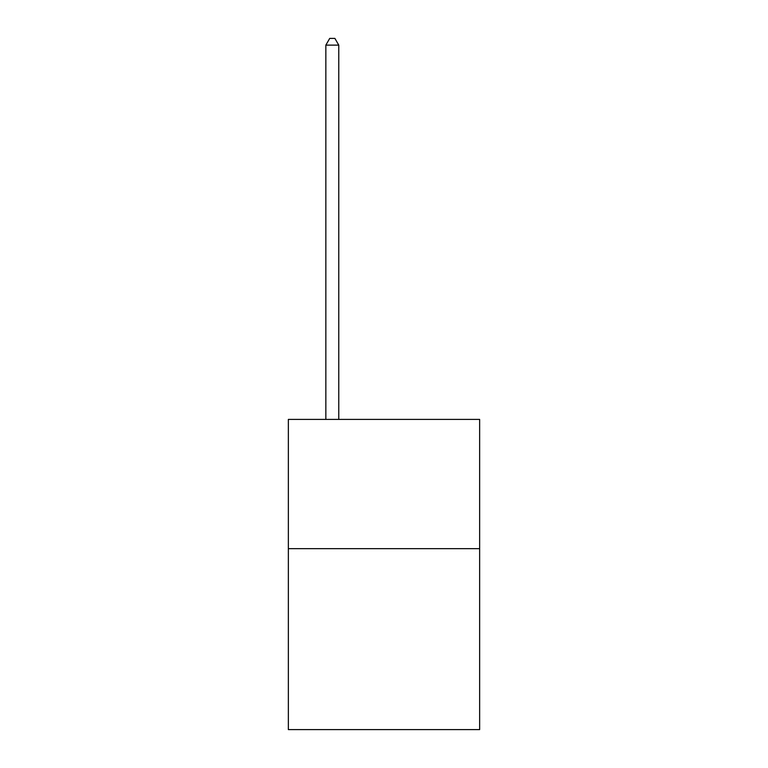 <?xml version="1.0" encoding="UTF-8"?>
<svg xmlns="http://www.w3.org/2000/svg" width="768" height="768" viewBox="0 0 768 768"><rect width="100%" height="100%" fill="white"/><g stroke="black" fill="none" stroke-linecap="round" stroke-linejoin="round"><path stroke-width="1.15" d="M479.645 548.659L479.645 729.6L288.355 729.6L288.355 419.414L479.645 419.414L479.645 548.659L288.355 548.659M338.765 419.414L338.765 45.12L325.843 45.12L325.843 419.414M325.843 45.12L329.722 38.4L334.886 38.4L338.765 45.12"/></g></svg>
